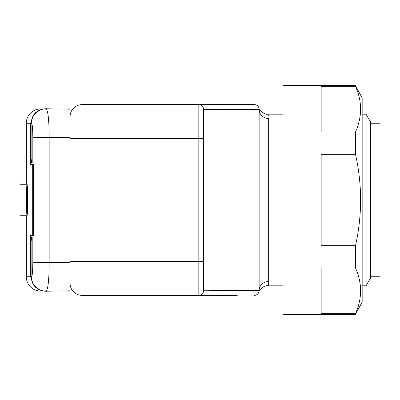 <?xml version="1.0" encoding="UTF-8"?>
<svg xmlns="http://www.w3.org/2000/svg" width="400" height="400" viewBox="0 0 400 400"><rect width="100%" height="100%" fill="white"/><g stroke="black" fill="none" stroke-linecap="round" stroke-linejoin="round"><path stroke-width="0.6" d="M258.89 292.115L258.89 292.115C258.245 291.94 263.27 284.79 267.855 285.825L268.675 285.825L268.675 118.47C267.75 112.755 267.75 112.755 268.675 118.47L268.675 285.825L283.015 285.825M268.305 115.575L268.22 115.25M70.085 138.495L82.005 138.495L82.005 261.505L198.82 261.505L198.82 138.495L82.005 138.495L82.005 104.64A11.92 11.92 0 0 0 70.085 116.56A11.92 11.92 0 0 1 82.005 104.64L254.37 104.64A4.77 4.77 0 0 1 259.135 109.41L259.135 290.59C258.825 292.715 258.825 292.715 259.135 290.59A9.535 9.06 180 0 1 268.675 281.53C267.75 287.245 267.75 287.245 268.675 281.53M203.58 290.79L220.995 290.59L220.995 109.41L203.585 109.41C203.28 106.535 201.695 104.945 198.82 104.64L198.82 138.495L203.585 138.495L203.585 109.41L203.585 290.59A4.77 4.77 0 0 1 198.82 295.36L82.005 295.36A11.92 11.92 0 0 1 70.085 283.44A11.92 11.92 0 0 0 82.005 295.36L82.005 261.505L70.085 261.505M237.245 295.36L199.015 295.355M220.995 104.64L220.995 109.41L259.135 109.41A4.77 4.77 0 0 0 254.37 104.64A4.77 4.77 0 0 1 259.135 109.41A9.535 9.06 180 0 0 268.675 118.47M254.37 295.36A4.77 4.77 0 0 0 259.135 290.59A4.77 4.77 0 0 1 254.37 295.36A4.77 4.77 0 0 0 259.135 290.59L220.995 290.59L220.995 295.36M203.585 109.41A4.77 4.77 0 0 0 198.82 104.64A4.77 4.77 0 0 1 203.585 109.41M268.22 284.745L268.31 284.415M370.465 276.765L380 276.765L380 123.235L370.465 123.235M370.465 121.805L370.465 278.195L366.06 285.825L366.06 114.175L370.465 121.805M362.165 285.825L366.06 285.825M258.89 107.89L258.89 107.885C258.245 108.06 263.27 115.21 267.855 114.175L283.015 114.175M362.165 114.175L366.06 114.175M31.13 123.08C32.03 114.26 36.89 109.49 45.71 108.78L70.085 109.205L70.085 290.795L46.025 291.215A14.305 14.25 -91 0 1 31.525 276.915C32.295 276.09 32.73 271.325 32.83 262.62L49.165 262.62C49.095 279.96 48.045 289.49 46.025 291.215L45.71 291.22C36.89 290.51 32.03 285.74 31.13 276.92L31.13 241.48L31.495 237.095L32.85 237.07L33.585 233.85L33.585 166.15L32.85 162.93L31.495 162.905L31.13 158.52L31.13 123.08L31.525 123.085C32.295 123.91 32.73 128.675 32.83 137.38L49.165 137.38C49.095 120.04 48.045 110.51 46.025 108.785A14.305 14.25 91 0 0 31.525 123.085M31.13 276.92L31.525 276.915M27 184.265L20 184.265L20 215.735L27 215.735C26.46 216.715 26.46 183.31 27 184.265C27.73 183.29 27.73 216.705 27 215.735M67.22 290.845L54.52 291.07M39.945 109.88L33.255 115.115L30.715 123.235L30.715 164.59L33.44 164.545M33.44 235.455L30.715 235.41L30.715 276.765L33.25 284.875L39.945 290.12M32.7 235.445L32.7 164.555M67.22 109.155L54.52 108.93M30.715 276.765L26.3 276.765A14.305 14.305 0 0 0 40.605 291.07L43.35 291.07L40.605 291.07A14.305 14.305 0 0 1 26.3 276.765L26.3 215.735M26.3 184.265L26.3 123.235A14.305 14.305 0 0 1 40.605 108.93L43.35 108.93L40.605 108.93A14.305 14.305 0 0 0 26.3 123.235A14.305 14.305 0 0 1 40.605 108.93M355.49 314.43L362.165 302.035L362.165 97.965L355.49 85.57L283.015 85.57L283.015 314.43L355.49 314.43L355.49 313.71C362.275 298.39 362.275 283.15 355.49 267.975L355.49 245.735C362.28 215.215 362.28 184.725 355.49 154.265L355.49 132.025C362.275 116.71 362.275 101.465 355.49 86.29L355.49 85.57M355.49 267.975L321.16 267.975L321.16 313.71L355.49 313.71M355.49 154.265L321.16 154.265L321.16 245.735L355.49 245.735M355.49 86.29L321.16 86.29L321.16 132.025L355.49 132.025M198.82 295.36L198.82 261.505L203.585 261.505M32.83 162.93L32.83 137.38M70.085 262.255L49.165 262.62L49.165 137.38L70.085 137.745M32.83 237.07L32.83 262.62M30.715 123.235L26.3 123.235M26.3 276.765A14.305 14.305 0 0 0 40.605 291.07"/></g></svg>
